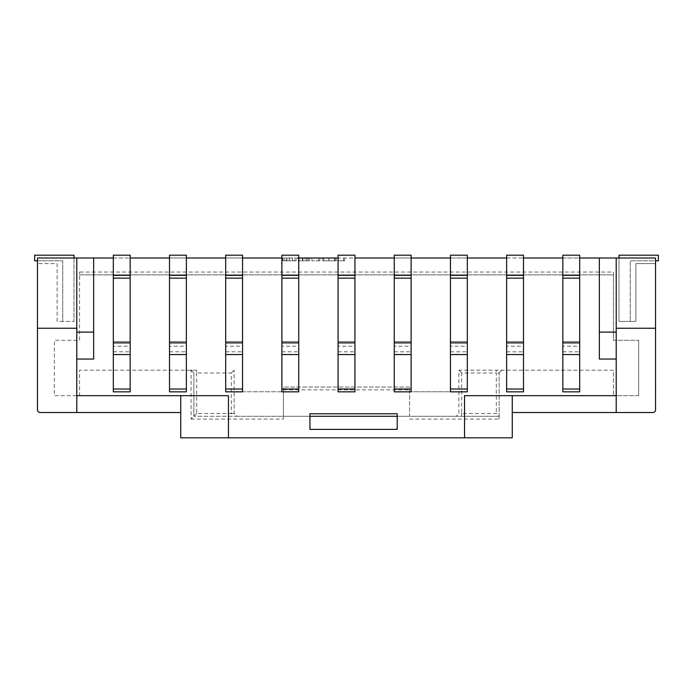 <?xml version="1.0" encoding="UTF-8"?>
<svg xmlns="http://www.w3.org/2000/svg" width="693" height="693" viewBox="0 0 693 693"><rect width="100%" height="100%" fill="white"/><g stroke="black" fill="none" stroke-linecap="round" stroke-linejoin="round"><path stroke-width="0.52" stroke-dasharray="3.46 2.6" d="M499.125 416.276L193.875 416.276L236.928 416.276L234.121 413.461L234.121 391.77L283.446 391.77L283.446 416.276L236.928 416.276L234.121 413.461L234.121 370.192L234.121 391.77L283.446 391.77L283.446 416.276L283.446 387.049L283.446 419.083L283.446 416.276L309.936 416.276L309.936 413.773L397.202 413.773L397.202 416.276L409.554 416.276L409.554 387.049L283.446 387.049L409.554 387.049L409.554 416.276L499.125 416.276L499.125 372.999L499.125 419.083L499.125 416.276L496.318 413.461L461.685 413.461L461.685 372.999L496.318 372.999L496.318 413.461M613.4 370.192L458.879 370.192L458.879 413.461L456.072 416.276L458.879 413.461L458.879 370.192L613.4 370.192L613.4 395.668L613.4 370.192M328.854 258.004L336.417 258.004L328.854 258.004L328.854 260.811L322.73 260.811L322.73 258.004L322.73 260.811L323.83 260.811L323.83 258.004L323.83 260.811L328.932 260.811L328.932 258.004M305.05 258.004L297.877 258.004L305.05 258.004L305.05 260.811L309.399 260.811L309.399 258.004L309.399 260.811L302.105 260.811L302.105 258.004M619.014 258.004L655.543 258.004L655.543 260.811L630.258 260.811L630.258 321.422L630.258 260.811L658.35 260.811L658.35 255.189L619.014 255.189L619.014 321.422L619.014 258.004L73.986 258.004L73.986 321.422L73.986 255.189L34.65 255.189L34.65 260.811L62.742 260.811L62.742 321.422L73.986 321.422L57.129 321.422L57.129 263.617L37.457 263.617L57.129 263.617L57.129 321.422L62.742 321.422L62.742 260.811L37.457 260.811L37.457 258.004L73.986 258.004M113.314 258.004L130.171 258.004M169.508 258.004L186.365 258.004M225.693 258.004L242.55 258.004M281.886 258.004L298.735 258.004M338.037 258.004L338.037 260.811L344.698 260.811L338.037 260.811L338.037 258.004L354.929 258.004M394.265 258.004L411.114 258.004M450.45 258.004L467.307 258.004M506.635 258.004L523.492 258.004M562.829 258.004L579.686 258.004M289.414 258.004L282.744 258.004L296.076 258.004L289.414 258.004L289.414 260.811L289.232 258.004M319.845 258.004L311.919 258.004L319.845 258.004L319.845 260.811L319.845 258.004M562.829 354.556L579.686 354.556M506.635 354.556L523.492 354.556M450.45 354.556L467.307 354.556M394.265 354.556L411.114 354.556M338.071 354.556L354.929 354.556M281.886 354.556L298.735 354.556M225.693 354.556L242.55 354.556M169.508 354.556L186.365 354.556M113.314 354.556L130.171 354.556M37.457 260.811L37.457 409.71A2.807 2.807 0 0 0 40.272 412.526L180.743 412.526L180.743 437.811L512.257 437.811L512.257 412.526L652.728 412.526A2.807 2.807 0 0 0 655.543 409.71L655.543 263.617L635.871 263.617L635.871 321.422L619.014 321.422L635.871 321.422L635.871 263.617L655.543 263.617L655.543 260.811M499.125 372.999L501.931 370.192L499.125 372.999L496.318 372.999L496.318 370.192M638.686 395.668L613.4 395.668L638.686 395.668L638.686 340.298L638.686 395.668M613.4 340.298L638.686 340.298L613.4 340.298L613.4 272.046L79.6 272.046L79.6 274.861L613.4 274.861L613.4 340.298M196.682 413.461L191.069 419.083L191.069 370.192L196.682 370.192L196.682 372.999L231.315 372.999L231.315 413.461L196.682 413.461L196.682 372.999L193.875 372.999L193.875 416.276L193.875 372.999L191.069 370.192L79.6 370.192L79.6 395.668L54.314 395.668L54.314 340.298L79.6 340.298L79.6 272.046M191.069 419.083L283.446 419.083M283.446 389.856L409.554 389.856M409.554 419.083L499.125 419.083M196.682 370.192L79.6 370.192L79.6 395.668L54.314 395.668L54.314 340.298L79.6 340.298L79.6 274.861L613.4 274.861L613.4 272.046M409.554 391.77L458.879 391.77L409.554 391.77M562.829 346.197L562.829 354.625L562.829 343.39L579.686 343.39L562.829 343.39L562.829 346.197L579.686 346.197L579.686 354.625L579.686 346.197M562.829 354.625L579.686 354.625L562.829 354.625M506.635 346.197L506.635 354.625L506.635 343.39L523.492 343.39L506.635 343.39L506.635 346.197L523.492 346.197L523.492 354.625L523.492 346.197M506.635 354.625L523.492 354.625L506.635 354.625M450.45 346.197L450.45 354.625L450.45 343.39L467.307 343.39L450.45 343.39L450.45 346.197L467.307 346.197L467.307 354.625L467.307 346.197M450.45 354.625L467.307 354.625L450.45 354.625M394.265 346.197L394.265 354.625L394.265 343.39L411.114 343.39L394.265 343.39L394.265 346.197L411.114 346.197L411.114 354.625L411.114 346.197M394.265 354.625L411.114 354.625L394.265 354.625M338.071 346.197L338.071 354.625L338.071 343.39L354.929 343.39L338.071 343.39L338.071 346.197L354.929 346.197L354.929 354.625L354.929 346.197M338.071 354.625L354.929 354.625L338.071 354.625M281.886 346.197L281.886 354.625L281.886 343.39L298.735 343.39L281.886 343.39L281.886 346.197L298.735 346.197L298.735 354.625L298.735 346.197M281.886 354.625L298.735 354.625L281.886 354.625M225.693 346.197L225.693 354.625L225.693 343.39L242.55 343.39L225.693 343.39L225.693 346.197L242.55 346.197L242.55 354.625L242.55 346.197M225.693 354.625L242.55 354.625L225.693 354.625M169.508 346.197L169.508 354.625L169.508 343.39L186.365 343.39L169.508 343.39L169.508 346.197L186.365 346.197L186.365 354.625L186.365 346.197M169.508 354.625L186.365 354.625L169.508 354.625M113.314 346.197L113.314 354.625L113.314 343.39L130.171 343.39L113.314 343.39L113.314 346.197L130.171 346.197L130.171 354.625L130.171 346.197M113.314 354.625L130.171 354.625L113.314 354.625M599.35 258.004L599.35 359.043L616.207 359.043M93.65 258.004L93.65 359.043L76.793 359.043M562.829 391.84L579.686 391.84L579.686 274.904L562.829 274.904L562.829 391.84M506.635 391.84L523.492 391.84L523.492 274.904L506.635 274.904L506.635 391.84M450.45 391.84L467.307 391.84L467.307 274.904L450.45 274.904L450.45 391.84M394.265 391.84L411.114 391.84L411.114 274.904L394.265 274.904L394.265 391.84M338.071 391.84L354.929 391.84L354.929 274.904L338.071 274.904L338.071 391.84M281.886 391.84L298.735 391.84L298.735 274.904L281.886 274.904L281.886 391.84M225.693 391.84L242.55 391.84L242.55 274.904L225.693 274.904L225.693 391.84M169.508 391.84L186.365 391.84L186.365 274.904L169.508 274.904L169.508 391.84M113.314 391.84L130.171 391.84L130.171 274.904L113.314 274.904L113.314 391.84M76.793 258.004L76.793 395.668L180.743 395.668L180.743 412.526M616.207 258.004L616.207 412.526M616.207 328.239L655.543 328.239M37.457 328.239L76.793 328.239M76.793 395.668L76.793 412.526M180.743 395.668L228.456 395.668L228.456 437.811M464.544 437.811L464.544 395.668L512.257 395.668L512.257 412.526M512.257 395.668L616.207 395.668M113.314 342.108L130.171 342.108M113.314 278.136L130.171 278.136M113.314 274.904L113.314 255.189L130.171 255.189L130.171 274.904M113.314 351.819L130.171 351.819M169.508 342.108L186.365 342.108M169.508 278.136L186.365 278.136M169.508 274.904L169.508 255.189L186.365 255.189L186.365 274.904M169.508 351.819L186.365 351.819M225.693 342.108L242.55 342.108M225.693 278.136L242.55 278.136M225.693 274.904L225.693 255.189L242.55 255.189L242.55 274.904M225.693 351.819L242.55 351.819M281.886 342.108L298.735 342.108M281.886 278.136L298.735 278.136M281.886 274.904L281.886 255.189L298.735 255.189L298.735 274.904M281.886 351.819L298.735 351.819M338.071 342.108L354.929 342.108M338.071 278.136L354.929 278.136M338.071 274.904L338.071 255.189L354.929 255.189L354.929 274.904M338.071 351.819L354.929 351.819M394.265 342.108L411.114 342.108M394.265 278.136L411.114 278.136M394.265 274.904L394.265 255.189L411.114 255.189L411.114 274.904M394.265 351.819L411.114 351.819M450.45 342.108L467.307 342.108M450.45 278.136L467.307 278.136M450.45 274.904L450.45 255.189L467.307 255.189L467.307 274.904M450.45 351.819L467.307 351.819M506.635 342.108L523.492 342.108M506.635 278.136L523.492 278.136M506.635 274.904L506.635 255.189L523.492 255.189L523.492 274.904M506.635 351.819L523.492 351.819M562.829 342.108L579.686 342.108M562.829 278.136L579.686 278.136M562.829 274.904L562.829 255.189L579.686 255.189L579.686 274.904M562.829 351.819L579.686 351.819M289.232 260.811L282.744 260.811L282.744 258.004M282.744 260.811L284.121 260.811L284.121 258.004M284.121 260.811L286.192 260.811L286.192 258.004M286.192 260.811L292.559 260.811L292.559 258.004M292.559 260.811L294.698 260.811L294.698 258.004M294.698 260.811L296.076 260.811L296.076 258.004M296.076 260.811L289.414 260.811M291.874 260.811L286.859 260.811L291.874 260.811L291.874 258.004L286.859 258.004L291.874 258.004M286.859 260.811L286.859 258.004M289.336 260.811L289.336 258.004M302.105 260.811L297.877 260.811L297.877 258.004M297.877 260.811L305.05 260.811M307.155 260.811L299.133 260.811L307.155 260.811L307.155 258.004L308.142 258.004L299.133 258.004L307.155 258.004M308.142 260.811L308.142 258.004L308.142 260.811M302.832 260.811L302.832 258.004M299.133 260.811L299.133 258.004M302.512 260.811L302.512 258.004M319.845 260.811L311.919 260.811L311.919 258.004L311.919 260.811L318.589 260.811L318.589 258.004L318.589 260.811L311.919 260.811L311.919 258.004L311.919 260.811L318.589 260.811L318.589 258.004L318.589 260.811L311.919 260.811L311.919 258.004L311.919 260.811L319.845 260.811M328.932 260.811L335.152 260.811L335.152 258.004M335.152 260.811L328.846 260.811L328.846 258.004L328.837 260.811L322.73 260.811L334.632 260.811L334.632 258.004M334.632 260.811L336.417 260.811L336.417 258.004M336.417 260.811L328.854 260.811M344.698 260.811L344.698 258.004L344.698 260.811M343.442 260.811L343.442 258.004L343.442 260.811M309.936 416.276L309.936 429.374L397.202 429.374L397.202 416.276M461.685 416.276L461.685 413.461L458.879 413.461M461.685 372.999L458.879 370.192M234.121 413.461L231.315 413.461L231.315 416.276M234.121 370.192L231.315 372.999M191.069 370.192L193.875 372.999M655.569 382.805L655.569 388.938L655.543 382.805M655.569 382.432L655.569 388.938M655.569 390.514L655.543 371.127M655.569 388.106L655.569 383.255L655.569 388.106M655.543 388.825L655.543 382.545M655.569 387.586L655.543 384.97L655.569 387.586M655.569 376.36L655.543 375.112L655.543 376.36M655.569 371.223L655.543 370.521M655.569 372.574L655.569 374.289L655.569 372.574M655.569 377.616L655.543 375L655.569 377.616M655.569 372.28L655.569 375.771L655.543 372.28M306.566 260.811L306.566 258.004M306.531 260.811L306.531 258.004"/><path stroke-width="1.04" d="M309.936 416.276L397.202 416.276M37.457 258.004L76.793 258.004L76.793 412.526L40.272 412.526A2.807 2.807 0 0 1 37.457 409.71L37.457 258.004M113.314 258.004L76.793 258.004M130.171 258.004L169.508 258.004M186.365 258.004L225.693 258.004M242.55 258.004L281.886 258.004M298.735 258.004L338.071 258.004M354.929 258.004L394.265 258.004M411.114 258.004L450.45 258.004M467.307 258.004L506.635 258.004M523.492 258.004L562.829 258.004M579.686 258.004L599.35 258.004L599.35 332.112L616.207 332.112L616.207 395.668L464.544 395.668L464.544 437.811L512.257 437.811L512.257 412.526L652.728 412.526A2.807 2.807 0 0 0 655.543 409.71L655.543 328.239L616.207 328.239M655.543 328.239L655.543 258.004L599.35 258.004M562.829 389.024L562.829 354.556L579.686 354.556L579.686 391.84L562.829 391.84L562.829 389.024L579.686 389.024M506.635 389.024L506.635 354.556L523.492 354.556L523.492 391.84L506.635 391.84L506.635 389.024L523.492 389.024M450.45 389.024L450.45 354.556L467.307 354.556L467.307 391.84L450.45 391.84L450.45 389.024L467.307 389.024M394.265 389.024L394.265 354.556L411.114 354.556L411.114 391.84L394.265 391.84L394.265 389.024L411.114 389.024M338.071 389.024L338.071 354.556L354.929 354.556L354.929 391.84L338.071 391.84L338.071 389.024L354.929 389.024M281.886 389.024L281.886 354.556L298.735 354.556L298.735 391.84L281.886 391.84L281.886 389.024L298.735 389.024M225.693 389.024L225.693 354.556L242.55 354.556L242.55 391.84L225.693 391.84L225.693 389.024L242.55 389.024M169.508 389.024L169.508 354.556L186.365 354.556L186.365 391.84L169.508 391.84L169.508 389.024L186.365 389.024M113.314 389.024L113.314 354.556L130.171 354.556L130.171 391.84L113.314 391.84L113.314 389.024L130.171 389.024M93.65 258.004L93.65 332.112L76.793 332.112M616.207 258.004L616.207 332.112M180.743 395.668L180.743 437.811L464.544 437.811M180.743 412.526L76.793 412.526M616.207 359.043L599.35 359.043L599.35 332.112M93.65 332.112L93.65 359.043L76.793 359.043M309.936 429.374L397.202 429.374L397.202 413.773L309.936 413.773L309.936 429.374M228.456 437.811L228.456 395.668L76.793 395.668M76.793 328.239L37.457 328.239M616.207 395.668L616.207 412.526M512.257 395.668L512.257 412.526M37.457 260.811L34.65 260.811L34.65 255.189L73.986 255.189L73.986 258.004M655.543 260.811L658.35 260.811L658.35 255.189L619.014 255.189L619.014 258.004M113.314 354.556L113.314 255.189L130.171 255.189L130.171 278.136L113.314 278.136M113.314 342.108L130.171 342.108L130.171 278.136M113.314 275.329L130.171 275.329M130.171 342.108L130.171 354.556M169.508 354.556L169.508 255.189L186.365 255.189L186.365 278.136L169.508 278.136M169.508 342.108L186.365 342.108L186.365 278.136M169.508 275.329L186.365 275.329M186.365 342.108L186.365 354.556M225.693 354.556L225.693 255.189L242.55 255.189L242.55 278.136L225.693 278.136M225.693 342.108L242.55 342.108L242.55 278.136M225.693 275.329L242.55 275.329M242.55 342.108L242.55 354.556M281.886 354.556L281.886 255.189L298.735 255.189L298.735 278.136L281.886 278.136M281.886 342.108L298.735 342.108L298.735 278.136M281.886 275.329L298.735 275.329M298.735 342.108L298.735 354.556M338.071 354.556L338.071 255.189L354.929 255.189L354.929 278.136L338.071 278.136M338.071 342.108L354.929 342.108L354.929 278.136M338.071 275.329L354.929 275.329M354.929 342.108L354.929 354.556M394.265 354.556L394.265 255.189L411.114 255.189L411.114 278.136L394.265 278.136M394.265 342.108L411.114 342.108L411.114 278.136M394.265 275.329L411.114 275.329M411.114 342.108L411.114 354.556M450.45 354.556L450.45 255.189L467.307 255.189L467.307 278.136L450.45 278.136M450.45 342.108L467.307 342.108L467.307 278.136M450.45 275.329L467.307 275.329M467.307 342.108L467.307 354.556M506.635 354.556L506.635 255.189L523.492 255.189L523.492 278.136L506.635 278.136M506.635 342.108L523.492 342.108L523.492 278.136M506.635 275.329L523.492 275.329M523.492 342.108L523.492 354.556M562.829 354.556L562.829 255.189L579.686 255.189L579.686 278.136L562.829 278.136M562.829 342.108L579.686 342.108L579.686 278.136M562.829 275.329L579.686 275.329M579.686 342.108L579.686 354.556M655.543 369.603L655.543 382.432M655.543 382.545L655.543 388.825M655.569 388.193L655.543 390.514"/></g></svg>
